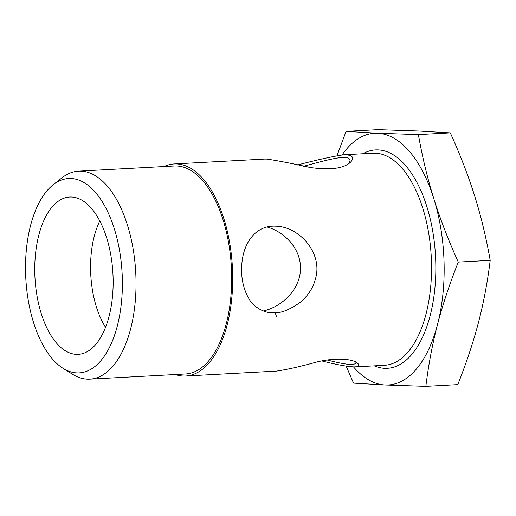 <?xml version="1.0" encoding="UTF-8"?>
<svg xmlns="http://www.w3.org/2000/svg" width="516" height="516" viewBox="0 0 516 516"><rect width="100%" height="100%" fill="white"/><g stroke="black" fill="none" stroke-linecap="round" stroke-linejoin="round"><path stroke-width="0.77" d="M63.042 368.314L72.53 374.255A104.148 51.6 -93.1 0 0 89.81 379.137A104.148 51.6 -93.1 0 0 135.85 274.905A104.148 51.6 -93.1 0 0 81.115 171.131A104.148 51.6 -93.1 0 0 78.587 171.144A104.148 51.6 -93.1 0 0 61.933 177.859L53.142 184.786A97.324 48.22 86.9 0 1 71.066 178.497A97.324 48.22 86.9 0 1 122.215 291.708A97.324 48.22 86.9 0 1 63.042 368.314A97.324 48.22 86.9 0 1 25.8 278.292A97.324 48.22 86.9 0 1 53.142 184.786M89.81 379.137L185.47 373.977A104.148 51.6 -93.1 0 0 231.51 269.745A104.148 51.6 -93.1 0 0 176.775 165.971A104.148 51.6 -93.1 0 0 174.253 165.984L78.587 171.144M34.817 273.951A78.78 39.029 86.9 0 1 72.646 197.093A78.78 39.029 86.9 0 1 112.927 273.59A78.78 39.029 86.9 0 1 81.109 353.976A78.78 39.029 86.9 0 1 34.817 273.951M163.991 166.539A106.193 52.613 86.9 0 1 174.137 163.946A106.193 52.613 86.9 0 1 176.711 163.933A106.193 52.613 86.9 0 1 232.523 269.739A106.193 52.613 86.9 0 1 185.579 376.016A106.193 52.613 86.9 0 1 175.214 374.532M275.183 312.728L271.919 312.741C264.05 313.006 252.859 306.633 248.673 298.248C242.797 287.896 240.585 275.77 242.036 261.889C244.236 241.288 256.716 224.995 275.873 226.202C298.745 226.576 322.307 252.111 315.844 277.453C313.573 287.225 308.329 295.539 300.119 302.395C289.915 309.561 281.601 312.999 275.183 312.728L276.415 316.334M264.514 159.076L266.849 159.083C277.208 160.566 291.727 163.379 310.406 167.526C330.163 170.261 343.463 168.551 350.319 162.392C354.479 158.07 353.118 155.542 346.223 154.794L343.417 154.819C332.704 156.4 317.372 159.792 297.416 164.991M322.036 360.974C337.251 364.818 348.197 366.786 354.866 366.882C358.904 366.495 359.833 365.296 357.653 363.283C353.841 359.091 335.832 357.078 316.192 362.161C299.783 366.683 286.374 369.688 275.957 371.178L274.602 371.217M267.043 226.988C284.445 231.852 299.983 248.08 300.493 266.94C301.26 288.218 282.594 306.762 263.276 310.98M355.834 362.109L355.995 362.703C355.06 365.651 345.565 364.773 327.518 360.065M303.608 166.294C329.834 159.089 349.777 153.749 350.016 160.682L348.816 163.572M337.051 155.574L346.075 131.38L377.693 133.231A126.046 62.449 -93.1 0 0 342.102 154.91M418.379 134.599C422.391 157.277 427.532 178.607 433.788 198.583A126.046 62.449 -93.1 0 0 377.693 133.231L418.379 134.599L450.313 132.876L418.695 131.019L378.009 129.651L346.075 131.38M433.788 198.583C440.025 218.558 448.185 239.727 458.266 262.083C449.507 284.193 442.593 304.988 437.529 324.461A126.046 62.449 -93.1 0 0 433.788 198.583M437.529 324.461C432.434 343.927 428.544 364.56 425.848 386.349L385.168 384.981A126.046 62.449 -93.1 0 0 437.529 324.461M353.512 366.902A126.046 62.449 -93.1 0 0 385.168 384.981L353.55 383.124L346.184 366.173M425.848 386.349L457.782 384.62C466.541 362.509 473.456 341.715 478.526 322.248C483.615 302.776 487.504 282.142 490.2 260.361C486.188 237.676 481.047 216.346 474.791 196.37C468.547 176.395 460.395 155.232 450.313 132.876M458.266 262.083L490.2 260.361M99.814 220.99A70.898 35.127 -93.1 0 0 90.629 271.326A70.898 35.127 -93.1 0 0 105.548 327.299M343.417 154.813L372.978 153.213A106.193 52.613 86.9 0 1 375.551 153.207A106.193 52.613 86.9 0 1 431.357 259.013A106.193 52.613 86.9 0 1 384.42 365.289L354.866 366.882M374.261 365.838A109.34 54.174 -93.1 0 0 435.814 271.971A109.34 54.174 -93.1 0 0 378.189 149.911A109.34 54.174 -93.1 0 0 362.819 153.762M264.514 159.07L174.137 163.946M275.957 371.139L185.579 376.016"/></g></svg>
